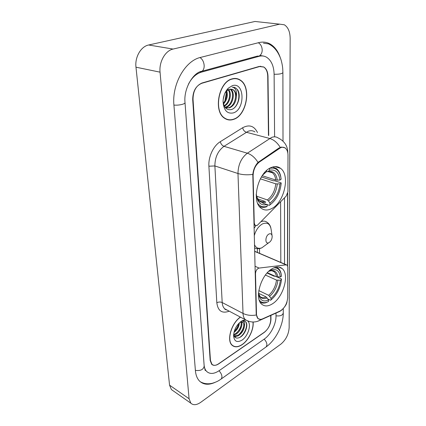 <?xml version="1.0" encoding="UTF-8"?>
<svg xmlns="http://www.w3.org/2000/svg" width="426" height="426" viewBox="0 0 426 426"><rect width="100%" height="100%" fill="white"/><g stroke="black" fill="none" stroke-linecap="round" stroke-linejoin="round"><path stroke-width="0.64" d="M253.103 175.789C253.278 169.814 255.392 165.213 259.445 161.992L280.649 147.689C282.358 146.991 283.881 147.119 285.212 148.062C287.028 149.494 287.955 151.906 287.997 155.304L287.917 191.737L286.197 196.098L257.187 225.45L255.121 225.365L254.263 223.155L253.103 175.789L252.778 175.688M272.092 268.747C260.93 274.759 254.098 298.472 261.75 304.228C264.652 306.619 268.231 306.48 272.47 303.802C283.471 297.162 289.808 274.307 282.097 268.529C279.429 266.383 276.096 266.452 272.092 268.747M271.005 167.631C257.996 172.53 251.079 201.461 261.09 208.154C264.093 210.439 267.544 210.614 271.447 208.687C284.206 202.946 290.612 175.054 280.462 168.286C277.757 166.31 274.605 166.092 271.005 167.631M287.688 297.604L287.758 266.985L287.103 265.132L286.139 264.86L259.083 268.071C256.979 268.795 255.786 270.611 255.499 273.519L256.5 314.159C256.564 316.124 257.091 317.572 258.076 318.51C259.248 319.532 260.723 319.66 262.501 318.893L280.058 311.039C284.573 308.264 287.119 303.786 287.688 297.604M268.46 135.452L267.73 76.323C267.581 71.829 266.213 68.703 263.625 66.941L259.343 66.403L202.073 82.985C196.125 85.551 193.111 91.004 193.026 99.338L210.455 360.46L211.962 364.283C213.719 365.801 215.993 365.646 218.778 363.82L264.2 332.461C268.236 329.181 270.419 324.889 270.744 319.601L270.691 315.469M184.975 102.064L204.081 364.778C204.315 367.729 205.21 369.976 206.759 371.531C209.981 374.321 214.124 374.028 219.182 370.647L264.317 339.037C270.734 334.682 276.181 323.909 276.005 316.033L275.984 313.099M274.6 136.837L274.11 74.358C273.891 66.168 271.399 60.471 266.639 57.265C264.338 55.912 261.841 55.593 259.162 56.301L201.429 72.138C196.125 73.73 191.796 77.745 188.446 84.183M280.872 344.139C285.889 339.884 288.647 334.41 289.147 327.722L290.159 38.383C290.026 31.721 288.093 27.195 284.344 24.793L279.674 24.16L173.094 49.065C165.304 50.619 158.941 61.823 160.054 72.164L189.08 398.747L190.859 403.204C193.345 405.44 196.647 405.137 200.763 402.304L280.872 344.139M259.434 21.95L255.025 21.47L148.642 44.996C140.905 46.45 134.728 57.206 135.974 67.191L169.559 385.163L171.412 389.577L172.951 390.658M260.792 66.318L260.51 66.19M280.122 57.196C277.976 51.109 274.722 46.753 270.35 44.123C266.83 42.11 263.018 41.599 258.912 42.6L200.55 57.414C185.113 60.7 171.795 84.321 173.925 105.222L195.406 370.657C195.811 375.215 197.206 378.703 199.586 381.126C203.543 384.79 208.66 385.221 214.938 382.426M259.748 56.157L259.115 55.817M238.608 79.412L237.9 78.911M232.053 78.885C218.511 81.909 213.122 111.713 224.656 118.306C227.404 120.127 230.381 120.483 233.586 119.381C246.856 115.542 251.851 86.584 240.078 79.944C237.628 78.416 234.955 78.064 232.053 78.885M226.563 119.333L227.367 119.392M240.37 317.088C231.355 323.057 226.281 340.683 232.159 345.332C234.79 347.525 238.113 347.302 242.122 344.671C248.667 340.337 253.965 329.378 253.097 322.024M232.213 345.385L232.628 345.497M237.112 78.688L237.841 79.119M260.329 319.388L257.922 318.584L256.218 314.17L252.81 174.415C253.385 169.553 255.121 165.56 258.018 162.428L278.87 148.072L281.485 147.066L285.186 147.854M287.603 193.665L287.465 265.595M284.488 197.845L284.52 264.163M268.721 135.521L267.997 76.446C267.853 71.951 266.484 68.826 263.902 67.068L259.626 66.536L201.759 83.304C195.806 85.876 192.792 91.329 192.706 99.663L210.178 360.492L211.69 364.315C213.453 365.838 215.726 365.684 218.511 363.852L264.418 332.168C268.455 328.888 270.638 324.601 270.963 319.308L270.915 315.368M236.276 78.757L235.514 78.459M235.477 78.677L234.699 78.453M233.576 119.179C246.713 115.382 251.66 86.723 240.008 80.147C237.586 78.634 234.934 78.288 232.058 79.098C218.66 82.096 213.33 111.591 224.742 118.114C227.463 119.914 230.407 120.27 233.576 119.179M223.309 104.828L223.9 103.571M224.869 101.074L226.44 92.234M230.413 89.077L230.668 89.236C235.727 92.197 233.011 105.627 226.387 107.187L225.173 107.411M229.992 89.135C234.96 92.192 232.213 105.467 225.636 107.011L224.917 107.176M223.054 101.425C223.906 107.565 226.605 110.297 231.158 109.61C237.708 108.151 241.531 95.6 237.649 89.875L235.711 87.958L232.149 87.096C235.615 87.777 237.026 90.951 236.382 96.606C235.94 102.304 233.613 106.069 229.39 107.9L225.019 107.32M231.643 89.13L232.953 89.716C238.001 92.682 235.264 106.154 228.64 107.725L226.249 107.9M224.406 94.375L223.165 99.583M226.525 90.296L226.749 90.829M226.754 90.839C228.112 95.669 227.021 100.057 223.464 104.003M226.1 90.935C227.271 95.36 226.334 99.471 223.293 103.262M228.655 89.545C232.159 93.395 229.843 103.88 224.284 106.149M228.198 89.774C231.164 93.725 229.14 103.092 224.071 105.707M236.382 96.606C236.212 93.411 235.163 91.132 233.251 89.779L229.39 89.279L226.728 90.86L224.758 93.496M232.308 85.685L228.347 88.139C225.077 91.531 223.315 95.914 223.059 101.292C223.634 110.227 227.058 114.099 233.341 112.906C245.424 109.471 244.678 81.451 232.308 85.685M225.828 119.003L226.621 119.126M233.805 87.176L235.482 87.91C240.296 90.829 239.913 102.49 234.417 107.778M240.493 317.152C231.52 322.993 226.403 340.56 232.255 345.182C234.864 347.35 238.15 347.131 242.117 344.527C248.624 340.225 253.88 329.298 252.975 322.019M241.377 321.934C243.177 324.633 240.296 331.822 236.1 334.112L233.698 334.942M240.924 321.965C241.798 326.289 239.976 330.219 235.466 333.76L233.64 334.501M233.629 334.612C234.582 338.068 236.744 338.947 240.126 337.243C245.525 334.298 248.736 324.335 245.573 321.667C244.577 320.847 243.337 320.677 241.851 321.151L241.712 321.231C244.114 320.815 245.03 322.338 244.46 325.805C244.066 329.82 242.128 333.063 238.64 335.528C236.883 336.54 235.328 336.641 233.98 335.826M242.548 322.162L242.847 322.397C245.408 324.415 242.628 332.679 238.006 335.171L233.97 335.794M239.364 322.807C239.146 326.635 237.346 329.857 233.959 332.472M238.666 323.51C238.23 326.518 236.744 329.17 234.22 331.465M244.46 325.805L243.23 322.599L240.062 322.184M245.759 320.054L243.278 320.304L241.238 321.305C236.563 324.894 234.012 329.687 233.586 335.683C234.183 341.434 236.973 342.925 241.952 340.166C248.161 336.247 251.766 324.154 247.644 320.954M231.904 345.081L232.303 345.225M241.068 321.465L242.037 321.039M244.854 321.204L245.291 321.539C248.651 324.138 244.913 334.868 239.124 337.733M243.8 325.794C243.203 328.925 241.659 331.779 239.178 334.351M236.552 336.322L234.731 337.03M241.238 324.537C240.642 327.573 239.14 330.347 236.739 332.86M238.64 323.542C238.006 326.396 236.568 329.005 234.321 331.375M256.228 195.273L256.239 194.213C257.485 200.774 260.653 203.458 265.739 202.259L264.621 201.312L257.703 198.862M261.388 176.955L273.316 180.794L274.376 180.688L281.101 182.85L281.197 183.308C280.138 192.871 276.383 200.055 269.946 204.858L269.323 205.391L267.193 204.629M259.423 201.077L257.879 200.529M266.99 204.555L262.672 203.016L262.352 202.515M259.397 206.397C261.575 207.579 263.976 207.696 266.596 206.759L267.214 206.232C263.412 207.51 260.265 206.621 257.778 203.564M269.946 204.858L269.924 203.122C275.633 198.804 278.982 192.398 279.967 183.899L281.197 183.308M256.356 195.209C257.698 202.893 261.308 205.987 267.193 204.491L267.214 206.232M266.713 170.453L266.724 171.46L262.528 175.203M279.967 183.899L275.792 183.846L260.339 178.824M256.622 196.194L267.358 199.954L268.476 200.902L269.924 203.122M263.055 174.591L266.724 171.46M280.819 176.891C280.132 173.094 278.641 170.304 276.346 168.52L272.683 167.013M262.187 175.693L275.766 180.038L279.951 180.091L281.16 179.197C279.988 170.789 276.154 167.162 269.658 168.323M279.951 180.091C278.908 172.429 275.43 169.133 269.53 170.198L269.509 168.408M269.53 170.198L267.949 171.662L266.538 171.641M258.481 293.935L258.566 293.881C259.785 300.239 263.108 302.284 268.534 300.026L266.154 296.938L258.566 293.269M267.065 273.034L274.184 276.24L274.94 276.139M277.15 277.017L281.4 278.929L281.49 279.504C280.505 287.885 277.033 294.68 271.074 299.888L270.499 300.25L267.863 298.967M260.148 302.199C261.852 303.211 263.822 303.371 266.058 302.684L268.556 301.517L266.058 302.684M259.205 300.005C261.063 302.455 263.582 303.205 266.761 302.263M271.074 299.888L271.058 298.397C276.336 293.738 279.435 287.678 280.351 280.217L281.49 279.504M268.534 300.026L268.556 301.517M280.351 280.217L276.49 280.079L265.414 275.052M258.806 290.585L268.684 295.319L271.058 298.397M258.513 293.285L258.566 293.881M267.347 272.72L276.463 276.82C276.181 274.552 275.409 272.858 274.142 271.745L271.793 270.68M281.298 274.829C280.894 271.894 279.866 269.706 278.21 268.258L276.181 267.113M276.463 276.82L280.34 276.953L281.479 276.245C280.825 270.558 278.306 267.746 273.929 267.805M280.34 276.953C279.467 270.925 276.511 268.593 271.469 269.956L270.723 270.26L270.718 269.669M270.723 270.26L268.715 271.335M269.062 242.591C271.096 241.148 272.129 239.034 272.166 236.249C271.847 234.002 270.776 233.267 268.95 234.039C265.057 235.956 264.828 244.567 268.694 242.772L269.062 242.591M253.955 223.038L254.263 223.155M279.349 148.402L278.663 148.216M259.445 161.992L258.758 161.784M255.201 273.38L255.499 273.519M256.5 314.159L256.212 314.01M254.657 251.377L286.139 264.86M255.025 266.25L259.083 268.071M283.269 308.621L283.274 312.918C282.656 315.368 280.233 316.332 276.005 315.804M265.749 347.185L266.239 346.833L266.932 344.762C266.798 342.722 265.861 340.859 264.131 339.171M220.934 379.188L221.403 378.852L221.989 376.749C221.77 374.624 220.774 372.633 219.001 370.769M195.38 370.348C200.524 371.046 203.458 369.64 204.176 366.131L185.012 102.629M173.915 105.057C178.664 105.605 185.502 104.029 185.006 102.528C183.489 88.864 193.148 72.266 202.11 71.201L200.007 71.834M199.98 57.563C202.398 59.134 203.793 61.743 204.16 65.391C204.251 68.085 203.569 70.024 202.11 71.201L257.581 56.04M258.316 42.749C260.696 44.155 261.99 46.551 262.203 49.948C262.182 52.457 261.41 54.278 259.892 55.407L263.726 56.12M268.46 43.862C273.977 46.471 278.093 51.535 280.803 59.054C282.257 63.639 282.726 68.085 282.742 68.836L282.896 72.548C282.145 73.789 279.216 74.353 274.11 74.246M169.559 385.163L189.08 398.747M135.974 67.191L160.054 72.164M148.642 44.996L173.094 49.065M255.025 21.47L279.674 24.16M199.954 71.85L201.429 72.138M257.554 56.046L259.162 56.301M256.292 315.006C251.313 315.836 246.894 315.315 243.028 313.43L237.974 173.515C238.155 164.676 241.281 157.908 247.346 153.211L271.602 137.438C274.088 136.48 276.309 136.677 278.269 138.024C284.43 141.091 287.614 145.926 287.838 152.535L287.816 152.977M254.934 131.9C252.932 130.569 250.685 130.356 248.193 131.256L223.996 146.326C217.963 150.815 214.928 157.359 214.885 165.948L222.191 302.54C222.367 305.32 223.197 307.402 224.688 308.781L227.01 310.011M280.239 147.385C277.363 142.694 273.843 139.717 269.674 138.461L246.26 132.23C244.402 131.528 243.193 130.031 242.644 127.741C249.226 124.264 254.178 125.878 257.512 132.582M229.167 311.156L228.517 311.422C221.776 313.621 217.878 310.735 216.823 302.753L208.894 166.209L214.885 165.948L237.974 173.515C242.282 174.825 247.224 175.123 252.81 174.415M261.106 319.33L260.142 320.192L257.421 321.358M247.772 320.98L245.403 319.75C243.949 318.376 243.155 316.268 243.028 313.43L222.191 302.54C220.402 301.784 218.613 301.858 216.823 302.753M208.894 166.209C208.223 156.917 213.399 145.814 220.29 141.693C220.897 144.02 222.132 145.564 223.996 146.326L247.346 153.211C251.484 154.579 255.041 157.652 258.018 162.428M280.335 310.905L277.161 312.572M280.601 201.812L280.814 262.443M280.83 267.682L280.835 267.981M220.29 141.693L242.644 127.741M259.626 66.536L259.168 66.456M201.759 83.304L201.37 83.219M228.613 310.858L228.517 311.422M259.588 253.358L259.487 248.56M256.883 197.952L258.38 199.948M256.255 194.368C257.213 198.196 258.071 200.188 258.843 200.348C260.515 201.636 262.443 201.956 264.621 201.312M268.476 200.902C273.46 197.078 276.405 191.45 277.31 184.016M267.358 199.954C272.107 196.295 274.919 190.928 275.792 183.846M277.283 180.209C276.298 173.568 273.231 170.682 268.092 171.545M275.766 180.038C275.377 176.694 274.216 174.261 272.289 172.732L268.06 171.577M258.635 293.578L259.993 296.475C261.66 297.875 263.715 298.03 266.154 296.938M269.717 296.288C274.323 292.177 277.049 286.852 277.89 280.324M258.523 293.056C259.78 298.125 262.666 299.744 267.193 297.912M268.684 295.319C273.071 291.389 275.675 286.309 276.49 280.079M277.869 277.06C277.028 271.783 274.381 269.759 269.924 270.989L269.392 271.197M254.492 244.721C256.031 248.007 258.465 249.05 261.798 247.847L265.994 244.758M272.054 235.509L271.245 230.146C270.388 223.985 267.437 221.919 262.395 223.943C258.539 226.222 255.829 230.141 254.269 235.711M270.803 227.596C270.111 225.226 268.854 223.448 267.022 222.26C265.393 220.998 263.438 220.79 261.175 221.632M255.904 225.711L254.082 228.288M254.572 248.017L256.527 248.56M254.002 224.923L255.121 225.365M258.076 318.51L257.618 318.27M274.962 166.625L280.462 168.286M278.609 267.011L282.097 268.529M254.652 251.244L286.458 264.855M282.912 84.146L283.002 141.134M283.274 312.918C283.397 324.99 275.782 339.991 266.239 346.833L221.403 378.852C218.788 380.562 217.878 381.472 212.819 383.123C208.266 384.348 204.065 383.879 200.209 381.707M282.896 72.628L282.912 84.066M205.231 370.556L204.176 366.131M171.412 389.577L190.859 403.204M263.476 43.175L270.35 44.123M226.978 309.995C225.418 309.633 224.656 309.228 224.688 308.781L245.403 319.75C250.408 322.599 255.323 322.748 260.142 320.192L279.69 311.438L281.384 310.33C284.776 307.199 286.661 304.34 287.033 301.736M287.603 265.925L287.752 193.122M287.832 153.088L287.838 152.822M257.416 252.426L257.331 248.667M230.093 89.114L230.668 89.236M232.953 89.716L233.251 89.779M226.728 90.86L228.347 88.139M224.204 117.975L224.742 118.114M242.847 322.397L243.23 322.599M240.173 322.147L241.712 321.231M241.851 321.151L243.278 320.304M231.707 344.863L232.255 345.182M245.291 321.539L245.605 321.705M257.576 199.9L258.646 200.279M267.949 171.662C270.18 171.428 271.628 171.79 272.289 172.732L268.513 171.561M271.745 270.68L274.142 271.745C274.195 270.712 269.898 270.521 269.924 270.989L271.469 269.956M254.572 247.927C256.899 248.97 259.312 248.944 261.798 247.847L268.694 242.772"/></g></svg>
